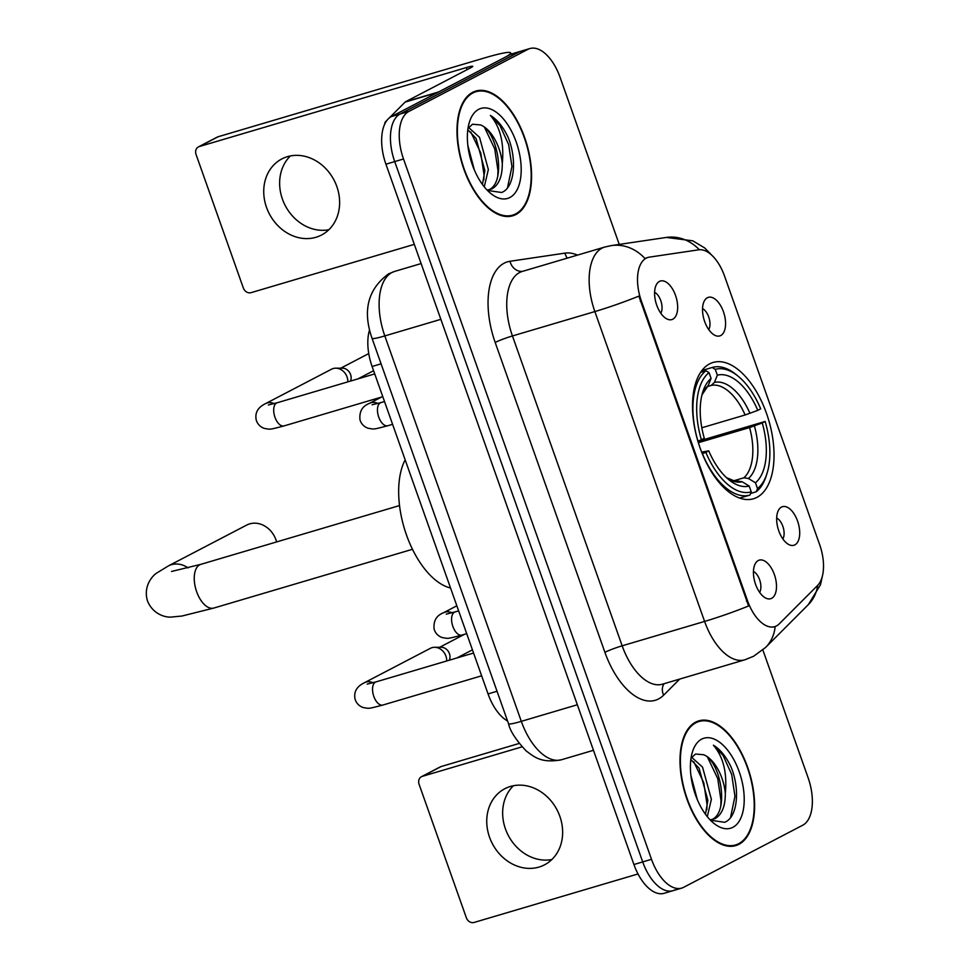 <?xml version="1.0" encoding="UTF-8"?>
<svg xmlns="http://www.w3.org/2000/svg" width="971" height="971" viewBox="0 0 971 971"><rect width="100%" height="100%" fill="white"/><g stroke="black" fill="none" stroke-linecap="round" stroke-linejoin="round"><path stroke-width="1.46" d="M756.907 497.37A71.089 36.934 73.5 0 0 767.624 416.705A71.089 36.934 73.5 0 0 713.102 362.45A71.089 36.934 73.5 0 0 709.631 363.858A71.089 36.934 73.5 0 0 698.926 444.524A71.089 36.934 73.5 0 0 753.435 498.778A71.089 36.934 73.5 0 0 756.907 497.37M707.361 297.745A20.124 10.45 -106.5 0 1 723.444 311.74A20.124 10.45 -106.5 0 1 720.749 335.529A20.124 10.45 -106.5 0 1 715.712 335.675A20.124 10.45 -106.5 0 1 704.036 319.605A20.124 10.45 -106.5 0 1 705.08 299.76A20.124 10.45 -106.5 0 1 707.361 297.745M708.733 329.594A12.077 6.275 73.5 0 0 709.085 318.112A12.077 6.275 73.5 0 0 702.543 308.657M781.497 507.08A20.124 10.45 -106.5 0 1 797.579 521.075A20.124 10.45 -106.5 0 1 794.873 544.877A20.124 10.45 -106.5 0 1 789.848 545.022A20.124 10.45 -106.5 0 1 778.159 528.94A20.124 10.45 -106.5 0 1 779.215 509.095A20.124 10.45 -106.5 0 1 781.497 507.08M782.869 538.929A12.077 6.275 73.5 0 0 783.209 527.447A12.077 6.275 73.5 0 0 776.666 518.004M659.43 281.408A20.124 10.45 -106.5 0 1 675.525 295.402A20.124 10.45 -106.5 0 1 672.818 319.192A20.124 10.45 -106.5 0 1 667.781 319.338A20.124 10.45 -106.5 0 1 656.105 303.268A20.124 10.45 -106.5 0 1 657.161 283.411A20.124 10.45 -106.5 0 1 659.43 281.408M660.802 313.257A12.077 6.275 73.5 0 0 661.154 301.775A12.077 6.275 73.5 0 0 654.612 292.32M758.278 560.522A20.124 10.45 -106.5 0 1 774.36 574.516A20.124 10.45 -106.5 0 1 771.654 598.318A20.124 10.45 -106.5 0 1 766.629 598.464A20.124 10.45 -106.5 0 1 754.94 582.382A20.124 10.45 -106.5 0 1 755.996 562.537A20.124 10.45 -106.5 0 1 758.278 560.522M759.65 592.371A12.077 6.275 73.5 0 0 759.99 580.889A12.077 6.275 73.5 0 0 753.447 571.446M779.228 623.892A36.218 18.813 -106.5 0 1 776.472 625.943A36.218 18.813 -106.5 0 1 774.7 626.659A36.218 18.813 -106.5 0 1 747.524 600.758L641.358 300.974A36.218 18.813 -106.5 0 1 647.997 257.436A36.218 18.813 -106.5 0 1 649.344 257.133L698.695 249.814A36.218 18.813 -106.5 0 1 724.524 276.019L819.67 544.707A36.218 18.813 -106.5 0 1 817.558 585.489L779.228 623.892M507.566 721.004A40.236 20.901 -106.5 0 1 488.049 693.925L372.099 366.48A40.236 20.901 -106.5 0 1 369.575 329.837M738.931 844.309A65.045 33.791 73.5 0 0 748.738 770.489A65.045 33.791 73.5 0 0 698.853 720.846A65.045 33.791 73.5 0 0 695.673 722.133A65.045 33.791 73.5 0 0 685.866 795.953A65.045 33.791 73.5 0 0 735.751 845.595A65.045 33.791 73.5 0 0 738.931 844.309M515.917 214.518A65.045 33.791 73.5 0 0 525.712 140.698A65.045 33.791 73.5 0 0 475.826 91.056A65.045 33.791 73.5 0 0 472.646 92.342A65.045 33.791 73.5 0 0 462.851 166.162A65.045 33.791 73.5 0 0 512.737 215.805A65.045 33.791 73.5 0 0 515.917 214.518M748.605 605.965L638.882 296.106A46.948 4.054 160.5 0 1 594.859 311.57A53.648 27.868 -106.5 0 1 602.069 248.115A53.648 27.868 -106.5 0 1 604.69 247.059L522.277 271.443A53.648 27.868 73.5 0 0 519.655 272.499A53.648 27.868 73.5 0 0 512.445 335.954L622.168 645.812A53.648 27.868 73.5 0 0 662.44 684.191L744.854 659.807A53.648 27.868 -106.5 0 1 704.594 621.428A46.948 4.054 -19.5 0 0 748.605 605.965M773.693 626.963L772.952 627.145M619.243 244.413L560.085 77.34A40.236 20.901 73.5 0 0 529.875 48.55L521.087 51.147A40.236 20.901 73.5 0 0 519.121 51.949L400.125 114.008A40.236 20.901 73.5 0 0 394.712 161.587L642.717 861.92A40.236 20.901 73.5 0 0 672.915 890.698A40.236 20.901 73.5 0 0 674.881 889.909M699.351 249.741A46.948 40.005 -98.4 0 0 666.361 237.434L611.378 245.578A46.948 40.005 -98.4 0 1 644.95 258.517L646.455 257.885M529.875 48.55A40.236 20.901 73.5 0 0 527.908 49.351L408.912 111.41A40.236 20.901 73.5 0 0 403.511 158.989L651.505 859.311A40.236 20.901 73.5 0 0 681.703 888.101A40.236 20.901 73.5 0 0 683.669 887.3L802.677 825.253A40.236 20.901 73.5 0 0 808.078 777.662L762.866 649.987M633.917 864.518A40.236 20.901 73.5 0 0 664.128 893.308L672.915 890.698A40.236 20.901 73.5 0 1 642.717 861.92L394.712 161.587A40.236 20.901 73.5 0 1 400.125 114.008L519.121 51.949A40.236 20.901 73.5 0 1 521.087 51.147L512.3 53.757A40.236 20.901 73.5 0 0 510.333 54.546L391.325 116.605A40.236 20.901 73.5 0 0 385.924 164.196L633.917 864.518L651.505 859.311M695.891 722.764A64.377 33.451 73.5 0 0 686.194 795.819A64.377 33.451 73.5 0 0 735.569 844.952A64.377 33.451 73.5 0 0 738.713 843.678A64.377 33.451 73.5 0 0 748.41 770.622A64.377 33.451 73.5 0 0 699.035 721.489A64.377 33.451 73.5 0 0 695.891 722.764M690.867 775.198L697.312 799.631M691.619 757.259L702.543 767.126L711.379 799.303L707.289 816.66M690.83 759.528L699.059 768.158L707.883 800.347L705.456 814.268M710.456 820.228L724.609 822.291C737.681 817.606 740.242 789.12 731.054 767.005C726.102 756.555 720.227 749.296 713.406 745.218C723.298 756.785 727.267 772.807 725.313 793.307A33.536 17.417 73.5 0 0 703.514 754.71C720.676 760.645 729.961 812.703 711.525 819.718L711.379 819.791M725.313 793.307C725.386 806.136 721.963 814.584 715.02 818.687L710.129 819.888M703.514 754.71L695.552 754.03L691.036 758.108M732.911 827.304A46.948 24.384 73.5 0 0 739.222 771.787A46.948 24.384 73.5 0 0 701.693 739.137A46.948 24.384 73.5 0 0 692.517 751.688A46.948 24.384 73.5 0 0 713.661 823.165A46.948 24.384 73.5 0 0 732.911 827.304M713.406 745.218L723.067 755.438L731.685 774.457L734.95 796.281L730.532 817.57M707.75 757.647L717.727 778.596L720.992 800.407L720.822 805.517M693.792 761.774L703.769 782.723L707.034 804.534L706.864 809.656M551.892 859.517A42.918 36.485 62.5 0 1 505.43 828.882A42.918 36.485 62.5 0 1 513.416 785.733M489.53 837.172A42.918 36.485 -117.5 0 0 544.549 864.821A42.918 36.485 -117.5 0 0 559.866 816.368A42.918 36.485 -117.5 0 0 504.859 788.707A42.918 36.485 -117.5 0 0 489.53 837.172M422.349 776.339A6.712 5.705 -117.5 0 0 421.475 776.691L440.264 766.896A6.712 5.705 62.5 0 1 441.137 766.544L422.349 776.339L522.01 746.857M519.145 743.458L441.137 766.544M421.475 776.691A6.712 5.705 -117.5 0 0 419.084 784.265L466.359 917.777A6.712 5.705 -117.5 0 0 474.091 922.45L638.02 873.961M472.877 92.973A64.377 33.451 73.5 0 0 463.179 166.029A64.377 33.451 73.5 0 0 512.542 215.161A64.377 33.451 73.5 0 0 515.698 213.887A64.377 33.451 73.5 0 0 525.384 140.831A64.377 33.451 73.5 0 0 476.021 91.699A64.377 33.451 73.5 0 0 472.877 92.973M467.84 145.407L474.297 169.84M468.592 127.48L479.528 137.336L488.352 169.524L484.274 186.869M467.816 129.738L476.033 138.38L484.869 170.556L482.441 184.478M487.442 190.437L501.594 192.501C514.654 187.816 517.227 159.329 508.039 137.214C503.087 126.764 497.201 119.506 490.379 115.428C500.271 126.995 504.24 143.016 502.286 163.516A33.536 17.417 73.5 0 0 480.487 124.931C497.65 130.854 506.947 182.912 488.51 189.928L488.364 190M502.286 163.516C502.371 176.346 498.936 184.806 491.994 188.896L487.114 190.098M480.487 124.931L472.537 124.239L468.01 128.318M509.896 197.514A46.948 24.384 73.5 0 0 516.208 141.997A46.948 24.384 73.5 0 0 478.667 109.347A46.948 24.384 73.5 0 0 469.491 121.897A46.948 24.384 73.5 0 0 490.634 193.375A46.948 24.384 73.5 0 0 509.896 197.514M490.379 115.428L500.041 125.647L508.658 144.667L511.935 166.49L507.517 187.779M484.735 127.856L494.7 148.806L497.977 170.617L497.807 175.727M470.777 131.983L480.742 152.933L484.019 174.744L483.849 179.866M276.589 541.927A22.806 19.384 -117.5 0 0 275.922 539.755A22.806 19.384 -117.5 0 0 246.695 525.068L168.408 565.899A22.806 19.384 62.5 0 1 188.107 567.914M738.227 376.287L736.236 374.66A66.526 34.555 73.5 0 0 712.204 367.475L701.924 370.509L712.192 367.475L715.287 369.356A63.843 33.172 73.5 0 1 738.227 376.287A63.843 33.172 73.5 0 1 760.694 408.852L757.793 410.369A57.677 29.967 73.5 0 0 717.351 375.182L714.401 382.416L711.185 385.426L707.774 386.434M701.827 427.774L745.133 414.969L757.793 410.369M697.931 441.344L765.148 421.45A63.843 33.172 73.5 0 1 766.993 473.496A63.843 33.172 73.5 0 1 757.514 488.607L755.45 482.781A57.677 29.967 73.5 0 0 762.247 422.968L749.588 427.568L698.355 442.715M733.396 480.888L743.883 477.781L748.435 478.497L755.45 482.781M405.162 459.841A73.772 38.318 73.5 0 0 406.509 535.057A73.772 38.318 73.5 0 0 450.544 587.989M705.929 370.74A66.526 34.555 73.5 0 0 697.931 441.089L701.39 439.778A63.843 33.172 73.5 0 1 709.024 372.621L705.929 370.74L700.637 372.306M757.514 488.607L756.215 491.787A66.526 34.555 73.5 0 0 766.204 475.948L766.993 473.496M756.215 491.787L750.607 493.45M709.024 372.621L711.088 378.459A57.677 29.967 73.5 0 0 702.81 391.871A57.677 29.967 73.5 0 0 704.291 438.261L701.39 439.778M717.351 375.182L715.287 369.356M762.247 422.968L765.148 421.45M701.96 394.894L708.138 385.681L711.088 378.459M749.94 495.052A66.526 34.555 73.5 0 0 749.952 495.052L751.251 491.872A63.843 33.172 73.5 0 1 705.856 452.377L702.397 453.675A66.526 34.555 73.5 0 0 749.94 495.052L739.659 498.099L749.94 495.064M705.856 452.377L708.757 450.86A57.677 29.967 73.5 0 0 728.796 479.686A57.677 29.967 73.5 0 0 749.187 486.046L751.251 491.872M701.632 452.11L708.757 450.86M749.187 486.046L742.172 481.762L737.62 481.046M481.64 675.816L382.877 705.043C367.062 709.133 369.793 708.563 363.142 707.531C359.027 706.014 356.345 703.235 355.083 699.181C353.59 691.935 356.709 686.448 364.416 682.734L430.432 648.3A12.077 10.256 62.5 0 1 431.998 647.669A12.077 10.256 62.5 0 1 434.583 647.293A12.077 10.256 62.5 0 1 445.907 656.08A12.077 10.256 62.5 0 1 446.684 660.984M434.583 647.293L441.247 647.281A8.715 7.416 62.5 0 1 449.427 653.629A8.715 7.416 62.5 0 1 449.306 660.207M382.805 396.702L284.042 425.917C268.214 430.007 270.958 429.437 264.294 428.405C260.192 426.9 257.509 424.109 256.235 420.055C254.754 412.809 257.861 407.322 265.581 403.608L331.596 369.174A12.077 10.256 62.5 0 1 333.162 368.543A12.077 10.256 62.5 0 1 335.735 368.179A12.077 10.256 62.5 0 1 347.06 376.954A12.077 10.256 62.5 0 1 347.836 381.87M335.735 368.179L342.399 368.167A8.715 7.416 62.5 0 1 350.58 374.503A8.715 7.416 62.5 0 1 350.458 381.093M328.866 229.726A42.918 36.485 62.5 0 1 282.415 199.091A42.918 36.485 62.5 0 1 290.39 155.943M266.515 207.381A42.918 36.485 -117.5 0 0 321.522 235.031A42.918 36.485 -117.5 0 0 336.852 186.578A42.918 36.485 -117.5 0 0 281.833 158.928A42.918 36.485 -117.5 0 0 266.515 207.381M438.576 91.966L504.07 57.811A53.648 4.637 -19.5 0 0 510.673 52.907A53.648 4.637 -19.5 0 0 485.16 57.75L218.111 136.753L199.322 146.548L466.371 67.557A13.412 1.153 160.5 0 1 472.756 66.344A13.412 1.153 160.5 0 1 471.093 67.569L405.611 101.724L438.576 91.966A6.712 3.483 73.5 0 0 438.067 92.342M199.322 146.548A6.712 5.705 -117.5 0 0 198.448 146.9L217.237 137.105A6.712 5.705 62.5 0 1 218.111 136.753M198.448 146.9A6.712 5.705 -117.5 0 0 196.057 154.474L243.345 287.986A6.712 5.705 -117.5 0 0 251.064 292.659L414.314 244.364M384.625 124.337A6.712 3.483 -106.5 0 1 385.693 121.545L387.417 119.821M389.177 118.049L405.101 102.101A6.712 3.483 -106.5 0 1 405.611 101.724M641.358 300.974L640.277 301.301M747.524 600.758L746.444 601.073M497.031 691.267L488.049 693.925M381.081 363.822L372.099 366.48M495.186 342.472A13.412 1.153 160.5 0 1 512.445 335.954L594.859 311.57L704.594 621.428L622.168 645.812A13.412 1.153 160.5 0 0 604.909 652.318L495.186 342.472A67.06 34.835 -106.5 0 1 504.204 263.153A67.06 34.835 -106.5 0 1 509.981 261.284L564.964 253.128A67.06 34.835 -106.5 0 1 577.466 255.118M744.854 659.807L753.581 656.275L765.609 647.439A46.948 38.597 -135.1 0 0 775.174 626.513M822.765 574.444L820.471 584.785L808.321 604.642A46.948 38.597 -135.1 0 0 817.691 585.355M679.7 679.081L663.63 695.175A67.06 34.835 -106.5 0 1 604.909 652.318M403.511 158.989L385.924 164.196M408.912 111.41L391.325 116.605M527.908 49.351L510.333 54.546M663.63 695.175A13.412 11.033 44.9 0 1 664.091 683.693M567.27 258.128A13.412 11.434 81.6 0 1 564.964 253.128M522.629 271.334A13.412 11.434 81.6 0 1 509.981 261.284M372.051 338.333C362.401 310.659 367.888 289.176 388.546 273.871L394.651 271.407A53.648 27.868 73.5 0 0 392.029 272.463A53.648 27.868 73.5 0 0 384.819 335.917L521.306 721.344A53.648 27.868 73.5 0 0 561.578 759.723C541.248 763.582 534.22 756.882 526.173 750.923C515.941 739.999 510.066 730.945 508.549 723.771L372.051 338.333A26.824 2.318 160.5 0 0 384.819 335.917L440.858 319.338M577.344 704.764L521.306 721.344A26.824 2.318 160.5 0 1 508.549 723.771M412.469 549.295L213.778 608.064A22.806 11.846 -106.5 0 1 196.664 591.752A22.806 11.846 -106.5 0 1 199.735 564.794A22.806 11.846 -106.5 0 1 200.839 564.345L171.539 571.458M745.133 414.969A49.63 25.78 73.5 0 0 711.185 385.426M743.883 477.781A49.63 25.78 73.5 0 0 749.588 427.568M708.138 385.681A51.584 26.8 73.5 0 0 701.984 394.833M749.94 413.33A51.584 26.8 73.5 0 0 714.401 382.416M748.435 478.497A51.584 26.8 73.5 0 0 754.406 425.929M726.478 477.659A51.584 26.8 73.5 0 0 742.172 481.762M382.877 705.043A12.077 6.275 -106.5 0 1 373.58 695.685A12.077 6.275 -106.5 0 1 375.437 682.128A12.077 6.275 -106.5 0 1 376.032 681.885L367.184 684.094M364.416 682.734A12.077 10.256 62.5 0 1 373.034 682.747M284.042 425.917A12.077 6.275 -106.5 0 1 274.732 416.559A12.077 6.275 -106.5 0 1 276.601 403.001A12.077 6.275 -106.5 0 1 277.184 402.759L268.336 404.968M265.581 403.608A12.077 10.256 62.5 0 1 274.186 403.62M466.711 633.662L461.929 635.083A12.077 6.275 -106.5 0 1 452.62 625.725A12.077 6.275 -106.5 0 1 454.489 612.167A12.077 6.275 -106.5 0 1 455.071 611.924L458.64 610.88M456.843 605.795L443.468 612.774A12.077 10.256 62.5 0 1 452.073 612.786M392.587 424.327L387.793 425.735A12.077 6.275 -106.5 0 1 378.496 416.389A12.077 6.275 -106.5 0 1 380.353 402.831A12.077 6.275 -106.5 0 1 380.948 402.589L384.516 401.533M381.506 397.078L369.332 403.426A12.077 10.256 62.5 0 1 377.937 403.451M466.371 67.557L467.112 69.645M437.569 92.5L405.101 102.101M647.997 257.436L646.395 257.91M774.7 626.659L773.656 626.975M666.361 237.434L692.76 240.82L704.679 247.933L713.612 257.048M765.609 647.439L808.321 604.642M611.378 245.578L604.69 247.059M681.703 888.101L672.915 890.698M394.651 271.407L421.111 263.578M561.578 759.723L593.475 750.292M730.92 846.324L735.569 844.952M694.399 722.861L699.035 721.489M507.906 216.533L512.542 215.161M471.384 93.07L476.021 91.699M213.778 608.064L181.978 616.027L171.321 617.058C167.437 617.556 153.624 615.711 147.543 601.085C142.871 586.168 152.787 575.281 156.986 572.878L168.408 565.899M726.429 477.623L734.829 481.131L737.936 480.973M399.53 505.563L200.839 564.345M464.502 634.318L439.632 647.293M473.569 653.034L376.032 681.885M472.44 649.842L456.819 657.986M368.762 353.578L340.785 368.167M374.733 373.908L277.184 402.759M373.604 370.716L357.983 378.86M443.468 612.774C436.355 615.565 433.248 621.039 434.122 629.22C435.396 633.274 438.079 636.066 442.181 637.571C448.845 638.602 446.102 639.173 461.929 635.083M446.235 614.133L455.071 611.924M369.332 403.426C362.219 406.218 359.112 411.704 359.998 419.873C361.261 423.939 363.943 426.718 368.058 428.235C374.709 429.267 371.978 429.837 387.793 425.735M372.099 404.786L380.948 402.589M510.673 52.907L511.122 54.17"/></g></svg>
